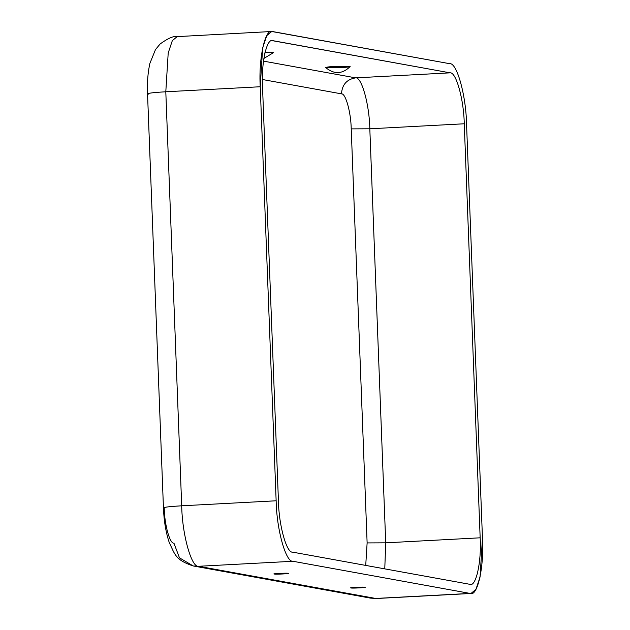 <?xml version="1.0" encoding="UTF-8"?>
<svg xmlns="http://www.w3.org/2000/svg" width="630" height="630" viewBox="0 0 630 630"><rect width="100%" height="100%" fill="white"/><g stroke="black" fill="none" stroke-linecap="round" stroke-linejoin="round"><path stroke-width="0.94" d="M350.146 66.583L334.814 66.457L325.655 67.52C334.065 74.561 342.232 74.245 350.146 66.583M263.86 58.48L273.444 52.66L265.065 52.282L264.757 53.629M351.257 587.955C350.941 588.452 368.944 587.499 364.534 587.247C364.849 586.75 346.846 587.711 351.257 587.955C346.846 587.711 364.849 586.75 364.534 587.247C368.944 587.499 350.941 588.452 351.257 587.955L351.036 587.861M274.562 574.04C274.247 574.536 292.249 573.576 287.839 573.332C288.154 572.835 270.152 573.788 274.562 574.04C270.152 573.788 288.154 572.835 287.839 573.332C292.249 573.576 274.247 574.536 274.562 574.04L274.341 573.946M148.326 94.138C146.121 93.39 151.948 92.602 165.8 91.775L168.202 52.999L172.321 40.659L177.29 36.516L172.321 40.659L168.202 52.999L165.8 91.775L260.237 86.751L262.647 47.982L266.766 35.634L271.735 31.5L449.765 63.709C456.876 62.433 466.106 95.697 466.554 124.197L482.462 538.225L480.06 577.001L475.941 589.341L470.964 593.484L375.669 598.445L370.377 598.106L375.669 598.445L198.497 566.291L375.669 598.445L470.114 593.428L292.942 561.275L198.497 566.291C191.386 567.567 182.149 534.303 181.7 505.803C167.856 506.63 162.028 507.426 164.225 508.174C162.028 507.426 167.856 506.63 181.7 505.803C182.149 534.303 191.386 567.567 198.497 566.291L193.205 565.96L179.471 557.841L173.951 543.194C169.832 543.934 164.485 524.672 164.225 508.174L163.446 507.859C163.902 520.789 165.855 532.381 169.289 542.65C175.03 554.471 175.171 559.92 193.205 565.96L198.497 566.291L292.942 561.275L470.114 593.428C477.422 597.319 484.21 566.969 482.462 538.225L466.554 124.197C466.106 95.697 456.876 62.433 449.765 63.709L272.585 31.555C265.277 27.657 258.489 58.015 260.237 86.751L276.145 500.787C276.594 529.287 285.831 562.551 292.942 561.275C285.831 562.551 276.594 529.287 276.145 500.787L260.237 86.751L165.8 91.775L181.7 505.803L276.145 500.787L181.7 505.803L165.8 91.775C151.948 92.602 146.121 93.39 148.326 94.138L147.538 93.823L163.446 507.859M272.94 40.69C266.781 37.406 261.064 62.968 262.537 87.168L278.444 501.204C278.822 525.207 286.603 553.219 292.588 552.14L469.759 584.293C475.918 587.569 481.635 562.007 480.162 537.807L385.717 542.832L367.125 542.918L385.717 542.832L369.818 128.796L385.717 542.832L480.162 537.807L464.255 123.779L369.818 128.796L351.225 128.882L367.125 542.918L365.723 565.417L367.125 542.918L351.225 128.882C350.965 112.384 345.618 93.122 341.499 93.862L262.395 79.506L341.499 93.862C342.082 84.633 346.807 79.301 355.674 77.86L450.111 72.844C456.104 71.765 463.877 99.776 464.255 123.779L480.162 537.807C481.635 562.007 475.918 587.569 469.759 584.293L292.588 552.14C286.603 553.219 278.822 525.207 278.444 501.204L262.537 87.168C261.064 62.968 266.781 37.406 272.94 40.69L450.111 72.844L272.223 40.643M469.759 584.293L470.484 584.341M385.717 542.832L384.772 568.874L385.717 542.832M375.669 598.445L376.527 598.5L375.669 598.445M263.482 61.126L355.674 77.86L263.482 61.126M340.98 67.575L326.033 67.646C326.104 67.119 329.033 66.725 334.814 66.457L349.76 66.386C349.697 66.914 346.768 67.308 340.98 67.575M272.585 31.555L270.892 31.642L272.585 31.555M271.735 31.5L178.148 36.572M464.255 123.779C463.877 99.776 456.104 71.765 450.111 72.844L355.674 77.86C361.659 76.781 369.44 104.793 369.818 128.796L464.255 123.779M369.818 128.796C369.44 104.793 361.659 76.781 355.674 77.86C346.807 79.301 342.082 84.633 341.499 93.862C345.618 93.122 350.965 112.384 351.225 128.882L369.818 128.796M193.205 565.96L370.377 598.106L376.527 598.5L470.964 593.484M177.29 36.516C173.652 35.815 167.934 38.304 160.138 43.966L155.492 49.565L149.901 63.339C147.853 72.505 147.066 82.664 147.538 93.823"/></g></svg>
